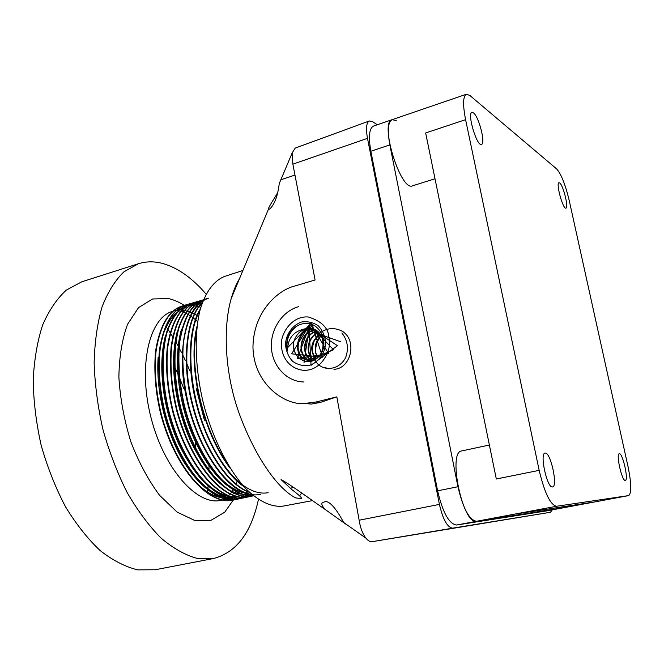 <?xml version="1.0" encoding="UTF-8"?>
<svg xmlns="http://www.w3.org/2000/svg" width="664" height="664" viewBox="0 0 664 664"><rect width="100%" height="100%" fill="white"/><g stroke="black" fill="none" stroke-linecap="round" stroke-linejoin="round"><path stroke-width="1" d="M514.434 514.168L476.619 521.265L563.769 507.719L565.371 506.416M370.861 151.243L389.843 144.918C387.228 130.31 388 121.894 392.158 119.661L373.541 126.044C369.201 128.326 368.312 136.726 370.861 151.243L437.618 490.82C442.722 512.608 449.055 524.012 456.6 525.025L547.451 510.765M456.6 525.025L476.619 521.265C469.34 520.186 463.115 508.674 457.944 486.729L389.843 144.918M435.003 178.749L412.535 185.837C400.79 191.879 379.152 122.093 392.158 119.661L396.209 120.607M172.482 311.35C149.035 317.931 137.714 366.652 151.118 418.054C164.257 469.531 197.615 506.259 221.195 500.291L231.736 498.025C210.745 500.83 190.85 483.508 172.051 446.059C155.509 409.397 150.595 365.881 159.111 336.382M235.504 497.211L234.558 497.419C216.381 500.133 198.528 486.729 180.99 457.222C164.365 426.778 155.982 388.963 158.123 357.498M235.488 497.22C211.31 502.939 178.757 466.252 164.755 413.149C157.833 385.286 157.028 355.647 163.17 334.515C168.382 319.94 175.761 310.951 185.306 307.556L184.368 307.83M237.513 496.763C216.904 498.855 197.382 481.417 178.948 444.44C162.672 408.177 157.559 365.432 165.427 335.776M237.363 496.73C217.394 497.975 198.47 480.935 180.583 445.61C164.572 410.609 158.903 369.699 165.369 339.512M249.722 494.157C229.312 496.855 209.782 479.541 191.132 442.216C174.624 405.546 169.287 362.112 177.056 332.232M231.894 488.621C215.501 479.018 197.191 452.358 186.684 419.216C176.682 387.535 174.59 352.833 181.513 329.103M245.979 493.377C226.167 489.534 208.272 469.066 192.286 431.957C178.558 396.74 174.756 356.975 182.251 329.634M166.116 326.729L167.677 328.987M168.224 329.792L169.942 332.382M170.54 333.311L172.433 336.291M175.927 342.151L178.151 346.127M179.106 347.878L181.488 352.451M182.384 354.236L185.264 360.262M186.708 363.457L189.763 370.645M196.162 388.166L204.421 420.204M208.098 446.449L208.181 447.436M208.994 465.821L208.969 470.502M208.114 486.098L207.832 488.87M207.732 489.741L207.442 492.173M258.421 499.486C251.241 532.852 236.276 552.531 213.534 558.515L155.152 569.762L137.664 569.861C125.313 566.849 112.805 560.424 100.156 550.581C87.698 538.811 76.119 524.153 65.421 506.607C55.519 487.708 47.451 467.331 41.209 445.469C36.229 423.292 33.557 401.537 33.2 380.206C34.196 359.672 37.35 341.263 42.662 324.97C49.053 310.271 56.955 298.642 66.358 290.085L81.763 281.81L138.403 263.732C146.163 261.326 154.222 261.226 162.58 263.442C177.753 267.741 192.245 277.959 206.064 294.077M213.534 558.515L196.976 558.358C185.214 555.104 173.238 548.348 161.045 538.106C148.985 525.888 137.697 510.724 127.189 492.622C117.412 473.133 109.352 452.176 102.995 429.724C97.832 406.974 94.877 384.705 94.13 362.926C94.695 341.993 97.342 323.277 102.082 306.785C107.883 291.952 115.171 280.291 123.944 271.8L138.403 263.732M183.604 388.241L179.612 377.899M178.948 376.314L174.806 367.242M195.888 448.964L195.39 441.851M230.201 468.269C202.603 432.721 187.132 365.822 197.009 326.364M243.796 486.513C225.544 474.66 204.852 439.792 195.872 402.01C186.924 366.196 188.858 326.754 200.354 308.884M249.573 492.422C228.3 485.641 203.01 448.449 191.987 403.662C181.156 361.598 186.509 316.089 202.263 302.842M252.229 494.788C228.233 493.111 197.947 450.64 186.667 399.089C175.512 349.579 186.858 302.676 208.056 298.319M253.291 495.676C229.196 498.49 197.515 459.455 184.044 406.086C179.048 384.489 177.363 363.872 178.973 344.218C182.758 319.318 190.925 304.477 203.466 299.696M252.511 496.016L252.27 496.066C228.018 501.826 195 463.92 180.55 409.124C173.404 380.372 172.408 349.853 178.458 328.132C183.621 313.167 190.983 303.971 200.545 300.543L203.383 299.904M248.685 496.83L248.452 496.888C224.092 502.665 190.991 464.85 176.566 410.144C171.246 388.025 169.428 366.885 171.105 346.708C175.072 321.144 183.637 306.129 196.81 301.655L203.059 300.717M252.146 494.713L250.469 495.634M250.245 495.751L248.626 496.473M248.402 496.564L246.767 497.145M246.535 497.211L244.642 497.701C220.166 503.503 186.999 465.779 172.59 411.157C167.286 389.071 165.485 367.956 167.203 347.803C171.221 322.264 179.844 307.249 193.075 302.759L202.578 301.987M250.735 493.941L248.469 495.469M248.245 495.601L246.659 496.464M246.427 496.581L244.825 497.294M244.593 497.386L240.849 498.515C216.265 504.341 183.015 466.701 168.631 412.161C161.526 383.551 160.655 353.14 166.871 331.469C172.167 316.529 179.662 307.324 189.364 303.863L199.988 303.216M200.636 303.323L201.134 303.415M249.332 492.804L248.909 493.186M248.062 493.908L247.431 494.406M247 494.738L246.444 495.145M246.219 495.302L242.858 497.294M242.626 497.402L237.056 499.328C212.372 505.171 179.039 467.622 164.689 413.174C159.393 391.162 157.65 370.105 159.435 349.994C163.56 324.497 172.3 309.482 185.654 304.959L196.328 304.295M196.942 304.402L197.515 304.502M198.536 304.718L199.449 304.95M199.889 305.067L201.275 305.49M246.892 492.381L245.887 493.36M244.178 494.838L243.688 495.228M243.273 495.543L242.65 495.991M242.426 496.149L240.866 497.145M240.65 497.27L233.288 500.133C208.488 506.001 175.08 468.535 160.754 414.178C155.476 392.2 153.749 371.168 155.567 351.082C159.75 325.609 168.548 310.603 181.961 306.054L182.193 305.988M227.312 463.489C202.578 427.906 189.207 369.109 196.552 330.805M268.148 492.671C247.473 496.697 221.427 471.731 204.147 427.135C187.879 384.498 186.551 333.826 200.022 310.129M249.075 491.949C228.092 484.546 203.3 447.561 192.485 403.496C181.845 362.104 186.783 317.151 202.088 303.332M260.421 494.323C236.417 500.034 203.566 461.945 189.066 406.949C183.712 384.722 181.811 363.49 183.38 343.255C187.173 317.616 195.556 302.593 208.529 298.178M253.216 495.61C228.989 497.959 197.225 457.911 184.169 404.426C179.33 382.763 177.819 362.162 179.637 342.616C183.679 318.031 192.054 303.589 204.769 299.298M253.449 495.8L252.752 495.966C228.516 501.727 195.506 463.804 181.056 408.999C173.902 380.24 172.906 349.712 178.94 327.991C184.102 313.026 191.456 303.83 201.018 300.41L203.408 299.837M250.826 496.298L248.925 496.788C224.581 502.565 191.498 464.734 177.064 410.012C171.744 387.892 169.918 366.744 171.594 346.575C175.553 321.002 184.111 305.988 197.274 301.514L200.877 300.759M201.126 300.734L203.109 300.593M252.27 494.821L250.718 495.651M250.486 495.759L248.876 496.464M248.643 496.556L247.008 497.112M246.776 497.187L245.116 497.602C220.656 503.403 187.497 465.663 173.088 411.024C167.776 388.946 165.975 367.823 167.693 347.67C171.702 322.123 180.317 307.108 193.539 302.618L199.142 301.697M199.399 301.688L202.644 301.805M240.849 498.515L241.322 498.415C216.754 504.233 183.513 466.584 169.129 412.037C162.024 383.418 161.144 353.007 167.353 331.336C172.64 316.388 180.135 307.191 189.821 303.722L200.453 303.083M200.968 303.166L201.864 303.34M248.485 493.842L247.813 494.381M247.481 494.63L246.701 495.195M246.477 495.344L243.107 497.303M242.875 497.411L241.273 498.1M241.04 498.191L237.529 499.22C212.853 505.063 179.537 467.506 165.178 413.049C159.891 391.03 158.132 369.964 159.916 349.853C164.041 324.356 172.773 309.349 186.119 304.826L196.793 304.162M197.283 304.245L198.162 304.411M200.13 304.876L201.441 305.266M247.191 492.447L246.294 493.31M243.754 495.427L242.899 496.041M242.675 496.191L241.123 497.17M240.899 497.294L233.761 500.034C208.969 505.893 175.578 468.419 161.244 414.054C155.965 392.067 154.231 371.035 156.057 350.941C160.223 325.468 169.013 310.462 182.417 305.921L184.052 305.498M184.293 305.448L193.141 305.241M193.606 305.315L194.477 305.473M196.419 305.93L197.772 306.32M198.254 306.477L199.739 307.009M200.254 307.208L200.777 307.424M312.063 328.846L310.47 328.622C304.71 328.464 300.145 330.763 296.767 335.536C285.229 351.439 305.764 370.686 318.504 356.9C331.419 344.052 319.226 319.384 302.493 323.849C296.509 325.343 291.944 328.995 288.798 334.805C286.483 340.134 286.076 345.546 287.595 351.048C285.603 341.088 288.516 332.88 296.327 326.422M298.75 352.468C297.314 346.068 298.526 339.918 302.377 334.009M302.419 360.693L298.294 352.41M297.787 349.388L298.094 342.973L300.244 336.698M301.929 333.892L306.934 328.788M307.233 328.58L314.313 325.46M296.767 335.536C298.958 332.174 301.846 329.966 305.432 328.921L310.013 328.522C328.331 329.078 326.671 361.639 309.225 360.27C291.554 360.411 294.517 327.227 313.649 329.319M309.623 360.278C295.613 356.394 299.505 330.348 315.383 330.099M311.516 360.129C299.97 354.734 303.548 333.237 317.043 331.128M313.449 359.656C304.353 353.356 307.523 335.909 318.629 332.448M315.425 358.809C309.308 349.447 310.868 341.213 320.123 334.108M317.475 357.473L315.541 352.758L315.259 347.587C315.566 342.707 317.508 338.681 321.086 335.494M306.087 328.763L305.34 328.755C293.38 331.162 287.462 338.599 287.595 351.048M309.225 360.27L309.69 360.344C292.168 360.494 294.857 327.642 313.864 329.402M309.856 360.278C296.161 356.17 300.012 330.722 315.591 330.207M311.756 360.087C300.518 354.543 304.046 333.577 317.243 331.278M313.69 359.573C304.909 353.198 308.013 336.233 318.82 332.631M315.674 358.668C309.831 349.48 311.374 341.371 320.297 334.341M317.857 357.531L315.749 352.85L315.259 347.587M301.448 322.04C292.567 325.194 286.292 333.834 285.454 343.985C285.935 350.733 288.292 356.485 292.517 361.233C297.605 364.86 303.232 366.246 309.399 365.391C318.38 362.37 324.845 353.655 325.692 343.321C325.177 336.465 322.745 330.672 318.413 325.933C313.242 322.38 307.581 321.077 301.448 322.04M298.626 306.643C282.1 311.267 270.107 329.751 271.443 348.16C272.63 366.578 287.006 381.775 303.996 381.991M328.863 337.179C328.282 327.784 321.401 321.044 308.212 316.969C290.467 315.632 279.76 336.026 281.536 345.811C281.569 353.879 286.798 368.487 303.888 370.387C324.513 370.57 332.398 345.363 328.863 337.179M345.736 523.929L345.089 524.054L343.587 522.41L365.947 538.172C368.088 540.786 370.213 541.94 372.346 541.641L550.456 512.268L452.682 528.162C447.378 527.465 442.954 519.538 439.419 504.399L367.499 138.353C365.748 128.434 366.354 122.641 369.317 120.972L372.379 121.587L377.326 124.741M304.361 403.463L311.424 404.061L304.635 403.463C285.719 405.762 253.333 384.522 252.959 346.525C253.905 309.324 279.984 289.413 294.642 286.059L315.085 280L292.874 164.157L292.152 153.002L295.223 148.08L369.317 120.972M304.635 403.463L315.915 402.027L336.839 396.848L359.141 520.219L439.419 504.399M550.456 512.268L552.249 509.869M343.587 522.41C338.54 512.741 329.551 498.739 323.924 502.158C320.919 502.465 321.168 504.781 324.679 509.114L343.861 522.767M277.726 192.535C274.73 198.005 268.057 207.508 268.214 209.724L270.09 208.703C274.73 203.997 277.784 195.614 279.253 183.554L292.143 153.01M239.007 279.569C236.011 284.607 233.404 290.94 231.196 298.576C222.83 327.593 224.598 374.504 239.911 415.473C255.283 456.575 277.32 488.563 295.679 497.909L301.232 498.589C302.651 498.448 299.555 495.477 291.961 489.667L281.046 479.591C290.641 484.662 308.66 498.116 324.679 509.114M365.947 538.18C362.627 533.922 360.353 527.93 359.141 520.219M311.424 404.061L320.272 402.434L336.839 396.848M301.705 493.045L299.564 495.875M312.047 500.697L283.13 506.117C271.618 507.429 259.226 501.669 245.954 488.837C228.657 470.17 212.845 438.945 203.591 404.086C195.033 369.051 193.971 334.067 200.221 309.391C205.732 291.778 213.849 280.789 224.59 276.431L242.692 270.555M628.625 495.601L594.487 501.976L514.384 514.177L556.523 506.267C550.356 504.906 544.571 492.937 539.168 470.361L465.589 119.661C462.7 104.713 462.966 96.239 466.369 94.246L469.838 95.45L556.664 168.947C561.213 174.093 565.413 184.683 569.264 200.719L628.069 466.8C631.472 483.616 631.671 493.219 628.667 495.593L556.523 506.267M539.168 470.361L496.315 478.993L425.657 132.974L465.589 119.661M545.302 453.072C550.73 452.333 558.1 486.596 552.564 486.928C547.26 488.887 539.392 453.28 545.061 453.089L545.302 453.072M619.396 453.703C622.749 453.114 628.816 480.329 625.322 480.387C622.068 481.732 615.719 453.678 619.28 453.719L619.396 453.703M559.76 182.99C563.296 185.364 568.857 207.932 565.944 208.114C563.014 209.7 555.693 183.015 558.988 182.733L559.76 182.99M473.523 112.93C478.96 116.731 485.816 143.814 481.491 144.387C476.918 146.844 466.883 113.22 471.979 112.423L473.523 112.93M476.619 521.265C462.899 525.473 447.362 451.661 461.696 450.947L489.385 445.021M547.393 510.774L563.769 507.719L561.619 506.981M286.641 348.691L311.366 322.994L322.654 357.207L291.629 353.821L310.627 323.385L328.564 353.704L297.447 358.419L309.88 324.837L333.527 349.779L303.971 362.303L309.333 327.294L337.486 345.678L311.051 365.3L309.192 330.655L340.416 341.653M341.869 332.996C347.704 340.4 348.932 348.658 345.562 357.78C339.91 368.545 326.937 371.691 318.463 364.685C310.478 357.008 310.544 342.516 318.828 333.851C326.148 327.966 333.868 327.045 341.977 331.079M342.101 331.162C357.755 340.308 350.941 368.927 333.917 369.3M328.323 368.761L325.352 367.59M315.798 353.024C315.176 346.525 316.977 340.748 321.218 335.718M321.451 335.453L322.438 334.457M547.344 510.782L563.719 507.728M437.618 490.82L457.944 486.729M185.273 310.719L183.646 310.445M183.106 310.378L181.521 310.237M178.956 310.212L177.462 310.32M176.234 310.237L172.964 311.2M226.324 498.573L227.661 497.9M228.101 497.66L229.42 496.863M233.288 493.883L233.894 493.319M234.956 492.256L235.961 491.152M236.591 490.422L237.712 489.003M197.025 315.334L195.257 314.346M194.336 313.873L192.784 313.142M191.713 312.678L190.394 312.163M189.804 311.956L188.078 311.399M187.505 311.242L185.829 310.835M235.363 497.054L224.706 512.226L210.936 520.319L194.726 520.476L177.18 512.127L159.675 495.435C148.479 480.429 138.884 462.584 130.883 441.9C124.226 420.312 120.225 398.773 118.881 377.285C119.196 356.759 122.101 339.072 127.588 324.215L138.585 307.573L152.612 298.983L168.448 298.559C174.582 299.921 180.716 302.784 186.833 307.142M372.363 541.633L452.699 528.162L372.346 541.641M292.874 164.157L367.499 138.353M320.272 402.434L315.915 402.027M176.707 310.096L179.985 309.125M180.459 308.984L181.604 308.652M188.07 306.735L188.999 306.461M191.78 305.639L192.709 305.365M195.506 304.544L196.436 304.27M199.233 303.44L200.171 303.166M252.27 496.066L252.752 495.966M200.545 300.543L201.018 300.41M248.452 496.888L248.925 496.788M196.81 301.655L197.274 301.514M244.642 497.701L245.116 497.602M193.075 302.759L193.539 302.618M189.364 303.863L189.821 303.722M237.056 499.328L237.529 499.22M185.654 304.959L186.119 304.826M233.288 500.133L233.761 500.034M181.961 306.054L182.417 305.921M178.508 310.827L179.878 311.059M180.342 311.167L181.778 311.565M226.806 497.519L227.868 496.597M228.225 496.265L228.69 495.8M229.619 494.78L230.109 494.207M230.997 493.07L231.645 492.165M232.35 491.103L233.346 489.459M233.678 488.878L234.517 487.285M236.21 483.583L237.123 481.267M197.648 321.675L195.963 320.164M195.307 319.6L193.407 318.056M192.684 317.5L190.966 316.263M190.377 315.856L188.634 314.753M188.07 314.412L186.41 313.499M185.547 313.068L184.293 312.495M183.189 312.055L182.268 311.723M310.47 328.622L310.013 328.522M268.214 209.724L231.196 298.576M234.807 290.11L233.927 290.375M293.637 487.484L290.234 488.214M281.013 179.72L294.957 175.064M392.158 119.661L466.369 94.246M563.769 507.719L628.667 495.593"/></g></svg>
